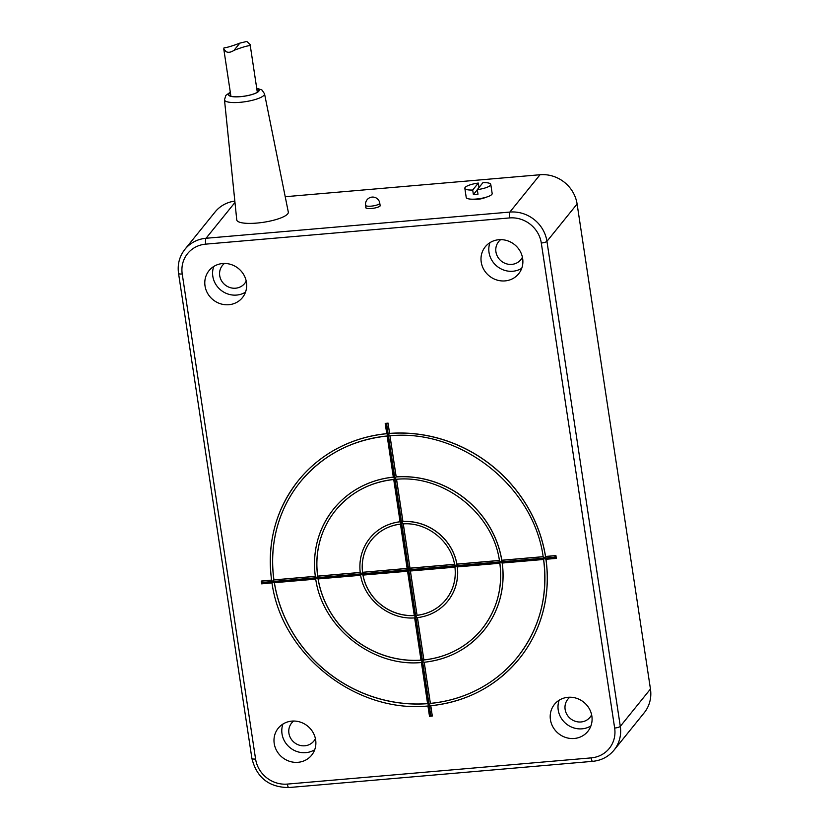 <?xml version="1.0" encoding="UTF-8"?>
<svg xmlns="http://www.w3.org/2000/svg" width="829" height="829" viewBox="0 0 829 829"><rect width="100%" height="100%" fill="white"/><g stroke="black" fill="none" stroke-linecap="round" stroke-linejoin="round"><path stroke-width="1.24" d="M225.996 51.605L223.768 48.984L224.048 47.844C226.949 47.605 232.213 46.041 239.84 43.129L246.824 41.45L250.099 44.486L249.819 45.626C246.918 45.864 241.653 47.429 234.016 50.341C230.887 52.393 228.213 52.818 225.996 51.605M288.305 212.069A26.072 6.321 171.4 0 1 263.487 222.286A26.072 6.321 171.4 0 1 236.752 219.861L224.483 99.822A20.248 4.901 -8.6 0 0 240.099 102.319A20.248 4.901 -8.6 0 0 264.524 93.77L288.305 212.069M256.793 88.724A15.264 3.699 171.4 0 1 258.949 90.206A15.264 3.699 171.4 0 1 244.41 96.154A15.264 3.699 171.4 0 1 228.763 94.775A15.264 3.699 171.4 0 1 229.125 93.76A15.264 3.699 171.4 0 1 230.379 92.724M477.297 189.634A13.119 3.181 171.4 0 0 490.778 184.39A13.119 3.181 171.4 0 0 482.924 182.67L477.297 189.634L477.991 194.204A13.119 3.181 171.4 0 1 473.39 194.608L472.696 190.028L478.323 183.064L478.996 187.53M477.317 189.737L473.39 194.608M490.778 184.39L492.167 193.54A13.119 3.181 171.4 0 1 479.67 198.639A13.119 3.181 171.4 0 1 466.219 197.457L464.841 188.307A13.119 3.181 171.4 0 1 465.152 187.437A13.119 3.181 171.4 0 1 478.323 183.064M472.696 190.028A13.119 3.181 171.4 0 1 464.841 188.307M485.421 197.437A7.15 1.731 171.4 0 1 473.815 199.188M380.045 204.991A7.388 1.793 171.4 0 1 380.345 205.405A7.388 1.793 171.4 0 1 371.423 208.504A7.388 1.793 171.4 0 1 365.724 207.613A7.388 1.793 171.4 0 1 365.89 207.136M234.835 201.095A33.388 31.315 -141.1 0 0 215.074 211.996L184.908 249.322A33.388 31.315 -141.1 0 1 206.038 238.275A4.767 1.181 85.1 0 0 205.696 244.14L509.524 217.934A4.767 1.181 -94.9 0 1 509.866 212.069L206.038 238.275L234.97 202.463M509.524 217.934A28.621 26.839 38.9 0 1 541.296 243.011L614.652 728.038A28.621 26.839 38.9 0 1 591.181 757.882A4.767 1.181 85.1 0 0 592.631 761.343C601.388 760.473 608.527 756.732 614.04 750.121L644.206 712.785A33.388 31.315 -141.1 0 0 650.454 689.023L577.098 203.996A33.388 31.315 -141.1 0 0 540.031 174.743L285.217 196.722M545.99 559.306A141.904 133.096 38.9 0 1 519.203 658.827A141.904 133.096 38.9 0 1 519.182 658.858M430.8 705.748L432.292 716.018L430.624 705.759C466.955 701.769 496.467 686.143 519.151 658.889A141.904 133.096 -141.1 0 0 545.928 559.306M262.378 582.87L261.622 583.834L272.016 582.901L272.741 581.979L262.378 582.87L261.228 581.16L271.56 580.093M385.288 423.702L386.801 433.712A141.904 133.096 -141.1 0 0 298.378 480.53A141.904 133.096 38.9 0 1 298.43 480.468A141.904 133.096 38.9 0 1 386.749 433.65M385.216 423.526L386.78 433.826L387.858 435.07L386.304 424.769L385.216 423.526L388.055 423.101L389.609 433.401A141.904 133.096 38.9 0 1 545.555 556.466L555.917 555.565L556.29 558.383L555.865 555.637L545.503 556.528L544.27 558.093L543.182 556.839C533.586 486.188 460.603 428.614 389.796 435.805L388.324 435.028L389.609 433.401M498.83 239.716A21.461 20.134 38.9 0 1 519.949 250.886A21.461 20.134 38.9 0 1 518.643 273.798A21.461 20.134 38.9 0 1 489.286 275.964A21.461 20.134 38.9 0 1 485.245 246.824A21.461 20.134 38.9 0 1 498.83 239.716M568.031 697.293A21.461 20.134 38.9 0 1 589.16 708.474A21.461 20.134 38.9 0 1 587.844 731.375A21.461 20.134 38.9 0 1 558.497 733.551A21.461 20.134 38.9 0 1 554.446 704.401A21.461 20.134 38.9 0 1 568.031 697.293M222.618 263.539A21.461 20.134 38.9 0 1 243.747 274.71A21.461 20.134 38.9 0 1 242.431 297.621A21.461 20.134 38.9 0 1 213.084 299.787A21.461 20.134 38.9 0 1 209.032 270.648A21.461 20.134 38.9 0 1 222.618 263.539M291.818 721.116A21.461 20.134 38.9 0 1 312.947 732.297A21.461 20.134 38.9 0 1 311.631 755.198A21.461 20.134 38.9 0 1 282.285 757.374A21.461 20.134 38.9 0 1 278.233 728.225A21.461 20.134 38.9 0 1 291.818 721.116M591.616 714.795A14.311 13.419 38.9 0 1 590.072 717.23A14.311 13.419 38.9 0 1 581.015 721.966A14.311 13.419 38.9 0 1 566.932 714.515A14.311 13.419 38.9 0 1 567.813 699.241A14.311 13.419 38.9 0 1 569.865 697.22M522.415 257.208A14.311 13.419 38.9 0 1 520.871 259.643A14.311 13.419 38.9 0 1 511.814 264.378A14.311 13.419 38.9 0 1 497.732 256.928A14.311 13.419 38.9 0 1 498.612 241.664A14.311 13.419 38.9 0 1 500.664 239.643M246.203 281.031A14.311 13.419 38.9 0 1 244.659 283.466A14.311 13.419 38.9 0 1 235.602 288.202A14.311 13.419 38.9 0 1 221.519 280.751A14.311 13.419 38.9 0 1 222.4 265.487A14.311 13.419 38.9 0 1 224.452 263.467M315.403 738.618A14.311 13.419 38.9 0 1 313.859 741.053A14.311 13.419 38.9 0 1 304.813 745.789A14.311 13.419 38.9 0 1 290.72 738.338A14.311 13.419 38.9 0 1 291.601 723.064A14.311 13.419 38.9 0 1 293.663 721.043M282.948 724.049A21.461 20.134 -141.1 0 0 290.077 747.717A21.461 20.134 -141.1 0 0 314.719 749.717M213.747 266.472A21.461 20.134 -141.1 0 0 220.877 290.14A21.461 20.134 -141.1 0 0 245.519 292.14M559.16 700.225A21.461 20.134 -141.1 0 0 566.29 723.893A21.461 20.134 -141.1 0 0 590.932 725.893M489.96 242.648A21.461 20.134 -141.1 0 0 497.089 266.316A21.461 20.134 -141.1 0 0 521.721 268.316M272.026 582.901L261.622 583.834L261.228 581.16M271.995 582.932L271.995 582.932C281.756 654.806 355.89 713.313 427.94 705.997L429.526 716.256L432.002 716.038M519.203 658.827L519.151 658.889A141.904 133.096 -141.1 0 1 430.738 705.717L429.153 705.002L430.707 715.292L432.292 716.018M360.2 572.507L317.652 576.176L316.398 577.74L315.352 576.383L273.912 579.948L272.668 581.512L271.591 580.269C266.845 542.684 275.777 509.441 298.378 480.53A141.904 133.096 -141.1 0 0 271.611 580.155M386.304 424.769L388.003 423.163L385.236 423.401M386.76 424.728L408.697 569.782L455.66 565.73L454.551 564.487C450.883 541.016 426.759 521.98 403.122 523.897L401.64 523.109L402.935 521.503A50.082 46.973 38.9 0 1 456.924 564.103L455.66 565.73L500.54 561.865L499.441 560.622C492.768 513.244 443.898 474.696 396.376 479.276L394.894 478.499L396.189 476.882A96.589 90.589 38.9 0 1 501.825 560.238L500.54 561.865L554.632 557.202L555.917 555.565M554.632 557.202L556.29 558.383M454.955 567.16C456.271 579.44 453.245 590.279 445.867 599.688A47.699 44.735 38.9 0 0 454.986 567.119L410.251 571.015L454.955 567.16L455.722 566.197L457.287 566.912L499.877 563.243L500.612 562.321L502.187 563.046L543.617 559.471L544.342 558.549L545.917 559.274L555.99 558.404M556.176 558.425L545.917 559.274M430.707 715.292L429.526 716.256M430.251 715.334L408.314 570.279L407.557 571.243L414.303 615.564L415.37 616.952L414.645 617.854L421.049 660.195L422.116 661.573L421.401 662.485L427.629 703.666L428.686 705.044L427.971 705.956M388.055 423.101L389.557 433.474A141.904 133.096 -141.1 0 1 545.503 556.528L545.555 556.466M315.766 579.119L316.471 578.207L272.741 581.979L274.326 582.694L315.756 579.129L274.326 582.694M274.337 582.735A139.521 130.858 38.9 0 0 427.588 703.666L421.401 662.485M274.399 582.725A139.521 130.858 -141.1 0 0 427.577 703.614M393.371 477.183L394.438 478.54L387.858 435.07L387.143 435.992L393.35 477.297L387.143 435.992A139.521 130.858 38.9 0 0 300.233 482.032A139.521 130.858 -141.1 0 0 273.964 579.885L315.3 576.321M315.321 576.497L315.352 576.383A96.589 90.589 -141.1 0 1 333.631 509.006C318.326 528.57 312.222 551.067 315.321 576.497M387.112 436.033C351.434 439.961 322.481 455.297 300.233 482.032A139.521 130.858 38.9 0 0 273.912 579.948L273.964 579.885M424.158 662.247A96.589 90.589 -141.1 0 0 483.898 630.413C468.561 648.858 448.613 659.48 424.054 662.288L422.572 661.532L429.153 705.002L430.386 703.427L424.168 662.278M543.586 559.513C548.238 596.414 539.472 629.045 517.296 657.387A139.521 130.858 38.9 0 0 543.617 559.471L502.187 563.046M424.22 662.267L430.386 703.427A139.521 130.858 38.9 0 0 517.296 657.387M430.438 703.365A139.521 130.858 -141.1 0 0 517.317 657.356M389.972 435.795L396.189 476.882M360.656 575.253L361.351 574.331L316.471 578.207L318.067 578.922L360.625 575.295L318.067 578.922M318.067 578.963A94.205 88.351 38.9 0 0 421.008 660.195L414.645 617.854M318.129 578.953A94.205 88.351 -141.1 0 0 420.997 660.133M369.827 538.208A50.082 46.973 38.9 0 1 369.858 538.176L369.807 538.239A50.082 46.973 -141.1 0 1 400.086 521.804L401.184 523.151L394.438 478.54L393.723 479.473L400.096 521.918L393.723 479.473A94.205 88.351 38.9 0 0 335.486 510.509C350.387 492.581 369.786 482.25 393.682 479.514M407.132 568.466L362.542 572.311L361.289 573.875L360.221 572.621C358.802 559.658 362.004 548.197 369.807 538.239A50.082 46.973 -141.1 0 0 360.242 572.507M335.507 510.477A94.205 88.351 -141.1 0 0 317.704 576.114L360.2 572.445M335.486 510.509A94.205 88.351 38.9 0 0 317.652 576.176L317.704 576.114M417.412 617.615A50.082 46.973 -141.1 0 0 447.722 601.191C439.919 610.59 429.774 616.082 417.308 617.667L415.826 616.911L422.572 661.532L423.816 659.957L417.412 617.657M417.474 617.646L423.868 659.894A94.205 88.351 -141.1 0 0 482.074 628.879A94.205 88.351 38.9 0 0 499.877 563.243L457.287 566.912A50.082 46.973 -141.1 0 1 447.722 601.191L447.774 601.118A50.082 46.973 38.9 0 1 447.753 601.149A50.082 46.973 38.9 0 0 457.349 566.953M423.868 659.894L423.816 659.957A94.205 88.351 38.9 0 0 482.043 628.91C496.913 609.916 502.851 588.041 499.846 563.285M396.552 479.266L402.935 521.503M414.303 615.564L407.557 571.243L362.853 575.098L407.588 571.202M408.314 570.279L361.351 574.331L362.957 575.057A47.699 44.735 38.9 0 0 414.262 615.574M363.029 575.088A47.699 44.735 -141.1 0 0 414.251 615.512M410.251 571.015L408.77 570.238L415.826 616.911L417.06 615.325L410.355 571.005M410.417 570.994L417.06 615.325A47.699 44.735 38.9 0 0 445.867 599.688M401.184 523.151L400.469 524.094L407.153 568.58L408.241 569.824L401.184 523.151M400.438 524.135L400.469 524.094A47.699 44.735 38.9 0 0 371.661 539.731C379.029 530.861 388.625 525.659 400.438 524.135L407.153 568.58M371.661 539.731A47.699 44.735 38.9 0 0 362.542 572.311L407.132 568.404M408.697 569.782L409.992 568.155L454.52 564.311M403.298 523.887L409.992 568.155M417.111 615.263A47.699 44.735 -141.1 0 0 445.898 599.657M371.682 539.7A47.699 44.735 -141.1 0 0 362.594 572.238M369.858 538.176A50.082 46.973 38.9 0 1 400.075 521.752M456.924 564.103L499.421 560.445M393.329 477.183A96.589 90.589 -141.1 0 0 333.631 509.006L333.683 508.944A96.589 90.589 38.9 0 1 333.683 508.944A96.589 90.589 38.9 0 1 393.319 477.131M502.25 563.078A96.589 90.589 38.9 0 1 483.949 630.351A96.589 90.589 38.9 0 1 483.929 630.382M501.825 560.238L543.15 556.673M234.016 50.341L239.84 43.129M256.772 88.62A15.482 3.751 171.4 0 1 256.379 92.889A15.482 3.751 171.4 0 1 240.483 96.672A15.482 3.751 171.4 0 1 230.358 92.61M365.61 205.291A7.15 7.15 0 0 1 371.62 197.147A7.15 7.15 0 0 1 379.765 203.146A7.15 1.731 171.4 0 1 379.599 203.623A7.15 1.731 171.4 0 1 372.034 206.058A7.15 1.731 171.4 0 1 365.61 205.291L366.024 208.027M541.296 243.011A4.767 1.161 -8.6 0 0 546.943 241.322A33.388 31.315 -141.1 0 0 509.866 212.069L540.031 174.743M184.908 249.322C179.437 256.348 177.313 264.368 178.546 273.404A4.767 1.161 -8.6 0 0 182.225 273.974A28.621 26.839 38.9 0 1 205.696 244.14M614.652 728.038A4.767 1.161 -8.6 0 0 620.299 726.359L546.943 241.322L577.098 203.996M178.546 273.404L251.902 758.442A4.767 1.161 -8.6 0 0 255.581 759.012L182.225 273.974M614.04 750.121A33.388 31.315 -141.1 0 0 620.299 726.359L650.454 689.023M251.902 758.442C256.71 777.664 269.01 787.363 288.803 787.55A4.767 1.181 -94.9 0 1 287.352 784.089A28.621 26.839 38.9 0 1 255.581 759.012M591.181 757.882L287.352 784.089M261.29 581.336L261.663 583.782M262.306 582.414L408.241 569.824M271.57 580.155L261.249 581.046M554.705 557.658L408.77 570.238M543.161 556.725L501.773 560.3A96.589 90.589 -141.1 0 0 396.138 476.944L389.91 435.795M483.949 630.351L483.898 630.413A96.589 90.589 -141.1 0 0 502.187 563.078M499.421 560.497L456.872 564.176A50.082 46.973 -141.1 0 0 402.884 521.565L396.49 479.266M454.53 564.373L409.94 568.217L403.236 523.897M257.322 92.268L250.099 44.486M230.918 96.257L223.768 48.984M264.524 93.77L261.933 89.978L256.71 88.206M230.296 92.206L225.84 95.418L224.483 99.822M379.765 203.146L380.179 205.882M288.803 787.55L592.631 761.343M432.189 716.069L429.495 716.297L427.94 705.997M315.725 579.16C322.574 627.76 372.594 667.231 421.36 662.526M360.625 575.295C364.459 599.989 389.744 619.937 414.614 617.895"/></g></svg>
